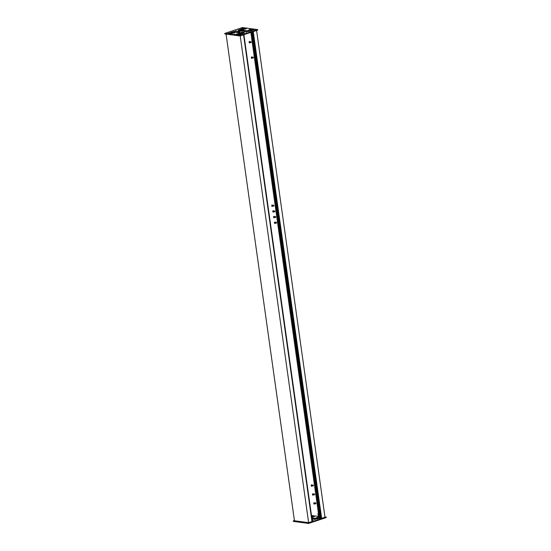 <?xml version="1.0" encoding="UTF-8"?>
<svg xmlns="http://www.w3.org/2000/svg" width="551" height="551" viewBox="0 0 551 551"><rect width="100%" height="100%" fill="white"/><g stroke="black" fill="none" stroke-linecap="round" stroke-linejoin="round"><path stroke-width="0.83" d="M236.909 34.479L243.749 33.225M234.03 32.881L233.961 32.392L235.69 31.689L234.085 31.441L228.328 33.301L231.709 33.659L234.678 32.674L233.961 32.392M229.278 33.453L234.809 32.02M238.755 30.305L243.149 28.838L245.581 29.045M247.681 31.503L248.529 31.131L248.46 30.642L246.731 31.352L248.811 31.538L254.094 29.74L250.712 29.375L247.709 30.477L251.249 29.809L253.212 30.071M257.675 29.602L257.744 30.091L240.078 35.973L224.815 33.921L224.746 33.432L242.412 27.55L257.675 29.602L240.009 35.484L224.746 33.432M246.187 31.159L241.593 30.601L236.303 32.364M244.52 32.964L243.025 32.647L239.038 33.26L235.959 34.327L239.341 34.692L244.52 32.964M237.901 30.071L239.864 30.333L246.462 28.714L243.081 28.349L237.922 30.188M246.8 32.082L245.849 32.289L246.8 32.082M236.441 30.684L235.491 30.897L236.441 30.684M255.933 29.74L255.23 29.899L255.933 29.74M250.374 28.989L249.672 29.148L250.374 28.989M242.564 27.943L241.861 28.101L242.564 27.943M227.095 33.094L226.392 33.253L227.095 33.094M234.898 34.141L234.196 34.3L234.898 34.141M240.463 34.892L239.761 35.05L240.463 34.892M235.339 32.172L241.758 30.085L247.137 30.822L240.897 32.922L235.346 32.233M240.078 35.973L240.009 35.484M230.594 33.632L230.511 33.039M231.847 32.599L231.985 33.57M226.062 34.086L294.454 520.764L308.629 522.672L240.222 35.925M243.563 34.816L311.969 521.563L308.629 522.672M243.604 34.803L311.914 521.184M243.893 34.706L311.962 521.191M242.784 31.586L242.874 32.261M318.264 516.425L311.48 515.516M240.835 29.602L240.89 29.995M241.001 30.801L241.283 32.791M241.393 33.597L241.448 33.99M240.112 34.431L240.016 33.756M239.892 32.846L239.664 31.242M239.547 30.395L239.499 30.05M252.089 31.972L320.413 518.133L321.646 518.339L324.987 517.224L256.58 30.477M321.646 518.339L253.24 31.593M321.102 518.264L252.73 31.758M250.843 32.385L319.16 518.477L320.207 518.525L251.821 32.061M318.946 516.941L316.253 517.837L316.97 518.119L315.241 518.828L316.846 519.07L319.153 518.401M311.735 517.293L314.972 516.191L311.529 515.846M315.31 519.552L314.359 519.765L315.31 519.552M312.217 520.716L313.14 520.364L312.142 520.206M318.499 513.863L317.913 513.938L318.499 513.863L318.877 516.59L318.278 516.549M294.42 520.523L293.256 520.909L308.519 522.961L326.185 517.079L324.938 516.914M315.62 518.333L311.804 517.768M315.613 518.284L312.045 519.517M316.191 518.98L317.039 518.608L316.97 518.119L319.015 517.43M311.597 516.328L314.091 516.521M293.256 520.909L293.325 521.398L308.588 523.45L326.254 517.568L326.185 517.079M311.866 518.257L314.697 518.636M308.519 522.961L308.588 523.45M317.011 518.443L318.457 518.636M313.071 519.18L311.976 519.028M314.497 518.608L313.774 518.512M249.789 29.196L250.368 29.113M250.202 29.162L249.858 29.203M255.919 29.83L255.375 29.85L255.919 29.83M255.857 29.85L255.512 29.926M242.412 31.187L242.764 31.627L242.984 31.104L242.412 31.187L242.33 30.642M242.536 28.039L242.034 28.046L242.536 28.039M234.898 34.265L234.32 34.341M318.554 516.59L317.913 513.945L318.134 513.415L318.492 513.856M313.753 503.035L313.836 503.779M314.132 502.602L314.215 504.186M314.428 502.96L314.469 503.8M315.764 502.891L315.847 503.717L315.764 502.891L314.187 502.973L314.27 503.8M251.27 57.27L251.346 58.02M251.642 56.836L251.724 58.42M251.938 57.194L251.979 58.034M253.274 57.125L253.357 57.951L253.274 57.125L251.697 57.208L251.779 58.034M273.571 216.75L273.702 217.459M273.971 216.309L274.054 217.886M274.267 216.66L274.315 217.5M275.61 216.591L275.652 217.431L275.61 216.591L274.033 216.674L274.143 217.466M271.808 205.392L272.07 204.958L272.228 206.535M272.442 205.309L272.187 204.944L271.974 205.998L272.27 206.542L272.483 206.15M273.778 205.241L272.201 205.323L272.091 205.881L273.826 206.081L273.778 205.241L273.826 206.081M249.031 41.917L249.197 42.579M249.472 41.415L249.555 42.999M249.768 41.773L249.362 41.559L249.596 43.006L249.817 42.613M251.104 41.704L249.451 41.862L249.575 42.627L251.153 42.544L251.104 41.704L251.153 42.544M274.501 222.418L274.391 222.962M274.853 221.984L274.935 223.561M275.149 222.342L274.887 221.97L274.694 223.114L274.977 223.568L275.19 223.183M276.485 222.267L274.908 222.349L274.804 222.955L276.526 223.107L276.485 222.267L276.526 223.107M311.618 484.749L311.625 486.333L311.322 485.927M311.914 485.1L311.659 484.735L311.425 485.307L311.742 486.333L311.962 485.941M313.257 485.032L311.556 485.417L311.721 485.954L313.299 485.872L313.257 485.032L313.299 485.872M312.569 494.144L312.451 494.777M312.878 493.675L312.961 495.259M313.175 494.033L313.216 494.874M313.009 494.095L312.982 494.881L314.552 494.798L314.511 493.958L314.552 494.798M272.841 211.067L272.883 211.798M273.172 210.627L273.262 212.204M273.468 210.978L273.213 210.613L272.979 211.226L273.296 212.211L273.516 211.818M274.811 210.909L273.11 211.315L273.275 211.832L274.853 211.749L274.811 210.909L274.853 211.749M241.758 30.085L241.827 30.574M241.524 30.112L241.593 30.601M248.17 30.835L248.239 31.317M251.18 29.32L251.249 29.809M250.712 29.375L250.781 29.864M243.549 28.294L243.618 28.783M243.081 28.349L243.149 28.838M234.085 31.441L234.154 31.93M233.617 31.497L233.679 31.986M243.025 32.647L243.094 33.136M242.557 32.702L242.626 33.191M241.228 33.143L241.297 33.632M240.057 33.28L240.119 33.769M239.506 33.205L239.575 33.694M239.038 33.26L239.106 33.749M243.742 34.754L312.107 521.205M239.416 34.665L239.286 33.707L239.403 34.672M239.148 32.743L238.969 31.476L239.134 32.743M320.035 518.567L251.669 32.116M239.375 34.679L239.237 33.714M239.1 32.736L238.927 31.49M239.306 34.699L239.168 33.728M239.024 32.729L238.858 31.51M311.659 516.308L311.59 515.826M312.128 516.253L312.059 515.77M316.749 518.794L316.68 518.305M243.907 34.699L312.279 521.163M320.207 518.525L251.841 32.054M249.92 30.147L250.058 31.125M250.485 29.961L250.622 30.932M242.123 29.175L242.206 29.747M242.695 28.983L242.812 29.816M242.936 30.725L242.991 31.097M314.056 502.608L314.139 504.186M314.235 503.814L315.806 503.731M251.566 56.843L251.649 58.427M251.745 58.048L253.322 57.965M273.895 216.309L273.978 217.893M274.074 217.514L275.652 217.431M272.153 206.542L271.677 205.909M249.479 42.999L249.066 41.766L249.396 41.421M274.859 223.568L274.391 222.997L274.777 221.984M311.136 485.424L311.542 484.749M312.796 493.675L312.885 495.259M312.934 494.04L314.511 493.958M273.179 212.211L272.69 211.329L273.096 210.627"/></g></svg>
